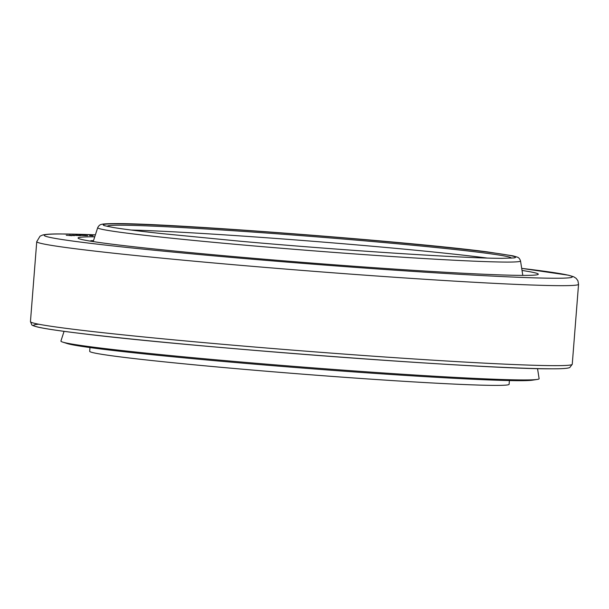 <?xml version="1.0" encoding="UTF-8"?>
<svg xmlns="http://www.w3.org/2000/svg" width="609" height="609" viewBox="0 0 609 609"><rect width="100%" height="100%" fill="white"/><g stroke="black" fill="none" stroke-linecap="round" stroke-linejoin="round"><path stroke-width="0.91" d="M89.987 347.556L89.69 351.309A210.356 6.075 4.5 0 0 260.644 370.752A210.356 6.075 4.5 0 0 494.95 385.39A210.356 6.075 4.5 0 0 509.101 384.317L509.398 380.564M92.096 240.654A25.357 2.832 17.1 0 0 90.33 241.118A25.357 2.832 17.1 0 0 90.322 241.134L90.322 241.134M93.466 240.73A25.357 2.832 17.1 0 0 92.302 240.662M64.067 331.342L60.923 341.04A239.847 6.927 4.5 0 0 62.59 342.06L67.203 343.545A235.097 6.79 4.5 0 0 270.609 365.491A235.097 6.79 4.5 0 0 518.487 380.686A235.097 6.79 4.5 0 0 532.525 380.168L537.313 379.422A239.847 6.927 4.5 0 0 539.117 378.676L537.534 368.605M62.59 342.06A239.847 6.927 4.5 0 0 270.107 364.448A239.847 6.927 4.5 0 0 522.986 379.947A239.847 6.927 4.5 0 0 537.313 379.422M511.05 258.186A202.493 5.846 4.5 0 0 511.157 257.98A202.493 5.846 4.5 0 0 345.904 239.246A202.493 5.846 4.5 0 0 121.039 225.208A202.493 5.846 4.5 0 0 107.42 226.205A202.493 5.846 4.5 0 0 107.496 226.426M487.093 258.049A203.634 5.877 4.5 0 0 309.372 241.004A203.634 5.877 4.5 0 0 131.179 230.042M94.73 236.825A230.834 6.661 4.5 0 0 93.596 236.825A230.834 6.661 4.5 0 0 78.081 237.952A230.834 6.661 4.5 0 0 264.778 259.259A230.834 6.661 4.5 0 0 522.781 275.397A230.834 6.661 4.5 0 0 538.303 274.172A230.834 6.661 4.5 0 0 522.027 270.457M89.713 235.592L92.538 235.759L89.713 235.592M89.523 235.592L93.055 235.797L89.523 235.592M90.391 235.607L92.401 235.736L90.391 235.607M86.288 235.637L79.254 235.211L86.28 235.675M72.486 235.257L79.718 235.614L72.486 235.257M71.892 235.706L66.274 235.287L71.892 235.706M69.365 235.211L74.511 235.645L69.365 235.211M80.662 235.614L75.851 235.181L80.662 235.614M87.711 235.698L82.786 235.264L87.711 235.698M104.679 225.726L112.977 227.446C122.919 229.098 139.004 231.131 161.24 233.544L239.916 241.194C341.215 250.299 465.816 258.429 502.227 258.338L513.943 257.934A206.771 5.968 4.5 0 0 359.63 239.253A206.771 5.968 4.5 0 0 117.141 223.83A206.771 5.968 4.5 0 0 104.679 225.726A206.771 5.968 4.5 0 0 104.74 225.741M520.528 260.949C519.842 258.901 518.822 257.645 517.46 257.181L513.105 255.871L487.527 251.92C409.553 241.522 168.305 223.13 115.87 223.61C102.738 223.648 102.061 224.249 101.322 224.432C99.906 224.675 98.696 225.756 97.706 227.667A212.069 6.12 4.5 0 0 269.323 247.254A212.069 6.12 4.5 0 0 506.262 262.076A212.069 6.12 4.5 0 0 520.528 260.949L522.811 275.397M578.55 284.289L577.88 280.673L576.137 278.343L573.678 276.775L568.646 275.238L521.7 268.379A264.854 7.651 4.5 0 1 554.411 278.244A264.854 7.651 4.5 0 1 212.838 255.765A264.854 7.651 4.5 0 1 61.966 233.978A264.854 7.651 4.5 0 1 95.377 234.838L61.448 233.955C52.465 233.841 46.231 234.183 42.737 234.99L40.057 236.155L36.746 241.651A271.743 7.848 4.5 0 0 257.584 266.765A271.743 7.848 4.5 0 0 560.272 285.674A271.743 7.848 4.5 0 0 578.55 284.289L572.254 364.266L569.796 367.524L568.677 367.905C565.814 368.574 559.846 368.871 550.764 368.803C485.213 369.374 188.904 347.061 80.236 333.397C59.187 330.847 45.028 328.738 37.758 327.071C33.594 325.937 31.615 325.183 31.82 324.818L30.45 321.621A271.743 7.848 4.5 0 0 251.289 346.742A271.743 7.848 4.5 0 0 553.977 365.651A271.743 7.848 4.5 0 0 572.254 364.266M38.755 324.232A268.295 7.75 4.5 0 0 226.396 347.96A268.295 7.75 4.5 0 0 550.506 368.795M97.706 227.667L93.192 241.59M36.746 241.651L30.45 321.621"/></g></svg>
